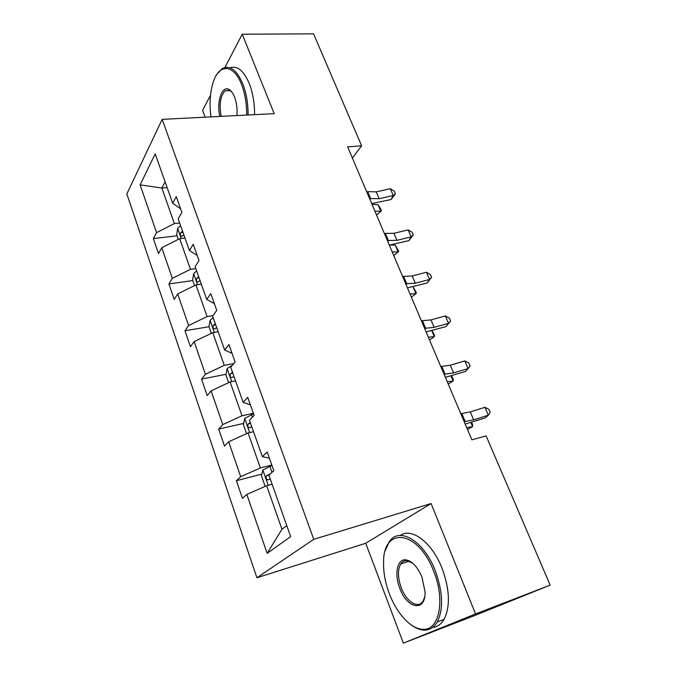<?xml version="1.0" encoding="UTF-8"?>
<svg xmlns="http://www.w3.org/2000/svg" width="677" height="677" viewBox="0 0 677 677"><rect width="100%" height="100%" fill="white"/><g stroke="black" fill="none" stroke-linecap="round" stroke-linejoin="round"><path stroke-width="1.02" d="M403.365 643.15L475.542 613.954L431.114 503.544L365.724 543.259L403.365 643.15L473.561 615.977L550.164 585.131L486.128 435.929L471.861 439.805L347.648 146.858L361.62 145.834L313.561 33.85L242.239 34.205L224.891 67.556M365.724 543.259L256.913 577.752L126.836 193.944L162.158 119.372L313.73 539.332L256.913 577.752M210.488 95.237L202.609 110.385L205.165 117.172M475.542 613.954L550.164 585.131M272.137 484.258L266.645 485.714L281.962 529.236L267.144 553.38L246.826 494.438L242.417 498.314L236.383 480.712L261.872 474.128M266.645 485.714L246.826 494.438M253.528 431.698L248.078 432.967L260.383 467.934L240.707 476.684L236.383 480.712M240.707 476.684L228.674 441.776L224.51 446.092L218.671 429.066L243.61 423.421M235.545 380.889L230.121 381.98L242.027 415.78L222.758 424.614L218.671 429.066M222.758 424.614L211.122 390.849L207.187 395.58L201.543 379.112L225.974 374.305M218.146 331.722L212.764 332.652L224.273 365.352L205.393 374.254L201.543 379.112M205.393 374.254L194.138 341.589L190.432 346.7L184.965 330.757L209.015 326.712M201.297 284.145L195.958 284.907L207.094 316.565L188.595 325.519L184.965 330.757M188.595 325.519L177.696 293.903L174.201 299.369L168.903 283.925L192.793 280.557M184.99 238.059L179.684 238.685L190.474 269.336L172.339 278.34L168.903 283.925M172.339 278.34L161.778 247.714L158.477 253.52L153.349 238.558L177.069 235.816M167.117 187.563L161.854 188.028L174.37 223.596L156.582 232.643L153.349 238.558M156.582 232.643L140.114 184.872L155.194 153.874L172.669 203.244L176.265 196.668L181.859 212.375L178.186 218.832L189.408 250.532L193.224 244.312L199.013 260.552L195.111 266.653L206.713 299.429L210.775 293.59L216.75 310.388L212.612 316.1L224.62 350.009L228.928 344.576L235.122 361.967L230.722 367.264L243.145 402.366L247.723 397.374L254.137 415.39L249.466 420.231L262.337 456.586L267.203 452.075L273.846 470.743L268.887 475.093L290.661 536.607L267.144 553.38M269.387 458.211L262.337 456.586M271.815 465.023L260.383 467.934M248.078 432.967L228.674 441.776M250.405 404.897L243.145 402.366M253.384 413.258L242.027 415.78M230.121 381.98L211.122 390.849M232.067 353.386L224.62 350.009M233.827 363.524L224.273 365.352M212.764 332.652L194.138 341.589M214.338 303.592L206.713 299.429M212.967 315.609L207.094 316.565M195.958 284.907L177.696 293.903M197.185 255.432L189.408 250.532M195.805 268.617L190.474 269.336M179.684 238.685L161.778 247.714M180.598 208.829L172.669 203.244M431.114 503.544L313.73 539.332M162.158 119.372L274.21 113.651L242.239 34.205M352.378 158.003L361.62 145.834M281.962 529.236L286.786 525.665M179.667 223.021L174.37 223.596M165.078 181.808L161.854 188.028L140.114 184.872M366.629 191.625L376.251 191.87L390.29 188.714L393.227 195.492L395.402 193.834L391.061 199.52L371.707 203.599M369.549 198.505L379.171 198.7L393.227 195.492L391.061 199.52M390.29 188.714L394.226 191.126L395.402 193.834M178.322 239.37L176.705 234.784L177.704 228.276L180.581 225.593M182.587 231.255L180.869 232.566C179.972 234.919 180.327 236.171 181.918 236.315L183.856 234.851M376.564 215.041L380.88 211.342L378.045 204.691L380.262 208.051L381.388 210.708L380.88 211.342L374.897 211.122M378.045 204.691L372.062 204.429M246.69 115.056C246.75 103.809 245.032 93.595 241.52 84.43C233.768 63.968 219.255 63.511 213.39 81.629C210.005 91.937 209.201 103.691 210.987 116.876M217.376 73.691L222.039 68.826C229.698 64.704 236.603 69.689 242.755 83.77C246.343 93.113 248.112 103.513 248.061 114.98M219.873 116.427C216.183 101.762 222.251 84.354 229.562 89.796C231.5 91.124 233.167 93.536 234.555 97.039C236.671 102.726 237.458 108.895 236.933 115.555M230.011 67.844C237.272 65.39 243.686 70.62 249.28 83.55C252.868 92.859 254.628 103.226 254.56 114.65M228.276 90.532L228.614 89.965M231.906 92.097L230.349 90.735L225.365 90.633C220.389 95.635 218.993 104.207 221.193 116.359M433.729 571.371C417.937 529.676 383.241 526.3 383.58 562.02C383.309 572.065 385.205 582.567 389.275 593.517C396.747 613.76 411.675 629.855 423.65 629.305C439.517 629.974 445.339 599.509 433.729 571.371M385.306 550.672L388.92 542.294C398.457 526.063 423.506 539.941 435.252 570.753C442.936 591.977 443.613 609.063 437.266 621.994C434.16 627.224 430.03 629.932 424.885 630.109C420.383 630.169 415.703 628.349 410.846 624.659M421.999 577.219L425.038 591.825C425.867 612.44 406.979 608.928 399.794 588.279C394.209 574.299 397.094 559.109 405.481 559.803C411.87 560.674 417.379 566.48 421.999 577.219M412.657 563.112L406.657 560.624C404.194 560.564 402.223 561.673 400.725 563.958C397.56 569.822 397.729 577.735 401.224 587.695C406.318 601.785 418.437 609.461 423.133 600.931L424.623 597.173M400.259 535.422C411.591 527.222 432.036 542.353 442.089 568.367C449.782 589.489 450.433 606.499 444.027 619.404C441.108 624.296 437.274 626.987 432.527 627.486M384.35 233.404L393.955 233.303L408.113 229.884L411.134 236.865L413.266 235.004L408.815 240.665L389.317 245.116M387.354 240.496L396.959 240.327L411.134 236.865L408.815 240.665M408.113 229.884L412.056 232.219L413.266 235.004M402.595 276.444L412.191 275.962L426.459 272.272L429.573 279.466L431.655 277.392L427.085 283.011L407.444 287.869M405.692 283.748L415.28 283.198L429.573 279.466L427.085 283.011M426.459 272.272L430.411 274.532L431.655 277.392M194.57 285.592L192.59 279.956L193.673 273.559L196.635 270.961M198.708 276.817L196.939 278.086C196.008 280.506 196.406 281.776 198.116 281.894L200.02 280.523M393.718 255.508L398.178 251.937L395.258 245.091L398.609 251.082L398.178 251.937L392.211 251.946M395.258 245.091L389.749 245.066M211.342 333.329L208.973 326.585L210.149 320.289L213.213 317.801M215.354 323.843L213.534 325.07C212.57 327.575 213.001 328.861 214.837 328.937L216.708 327.668M411.371 297.127L415.974 293.7L412.995 286.709L416.321 292.625L415.974 293.7L410.025 293.962M421.399 320.796L430.97 319.908L445.356 315.939L448.563 323.344L450.594 321.059L445.906 326.636L426.112 331.908M424.589 328.32L434.16 327.363L448.563 323.344L445.906 326.636M445.356 315.939L449.316 318.105L450.594 321.059M228.682 382.649L225.89 374.728L227.159 368.542L232.533 365.081M232.541 372.409L230.645 373.619C229.681 376.158 230.155 377.47 232.076 377.546L233.946 376.37M431.96 330.537L434.549 335.386L434.296 336.689L428.363 337.214M429.531 339.972L434.296 336.689L431.698 330.604M440.786 366.519L450.332 365.208L464.837 360.934L468.137 368.567L470.117 366.045L468.797 363.007L464.837 360.934M444.078 374.271L453.615 372.892L468.137 368.567L465.294 371.571L445.364 377.301M246.597 433.644L243.373 424.454L244.744 418.403L253.562 413.757M250.312 422.6L248.264 423.836C247.376 426.366 247.9 427.703 249.83 427.822L251.759 426.688M451.517 375.684L453.319 379.408L453.158 380.965L447.252 381.76M448.233 384.079L453.158 380.965L450.975 375.845M460.783 413.672L470.287 411.912L484.91 407.326L488.32 415.196L490.241 412.428L488.879 409.289L484.91 407.326M464.177 421.678L473.68 419.833L488.32 415.196L485.274 417.895L465.201 424.098M265.181 486.357L261.44 475.855L262.921 469.94L271.959 465.437M270.572 473.612L266.493 475.745C265.68 478.275 266.247 479.629 268.194 479.807L270.174 478.724M471.581 422.245L472.648 424.758L472.588 426.578L466.715 427.661M467.502 429.523L472.588 426.578L470.845 422.482M367.814 192.023L370.734 198.894M376.251 191.87L379.171 198.7M177.679 228.445L181.224 238.499M182.959 232.321L180.869 232.566M385.518 233.734L388.522 240.809M393.955 233.303L396.959 240.327M403.746 276.698L406.843 283.985M412.191 275.962L415.28 283.198M193.639 273.72L197.506 284.687M199.055 277.79L196.939 278.086M210.115 320.449L214.321 332.382M215.658 324.715L213.534 325.07M422.533 320.966L425.723 328.48M430.97 319.908L434.16 327.363M227.133 368.703L231.703 381.659M230.645 373.619L232.82 373.188L230.679 373.594M441.903 366.604L445.187 374.347M450.332 365.208L453.615 372.892M244.71 418.555L249.661 432.603M251.463 414.586L252.386 417.201M250.541 423.252L248.391 423.743M461.875 413.664L465.26 421.653M470.287 411.912L473.68 419.833M262.879 470.092L268.236 485.291M269.827 466.275L271.993 472.377M269.014 474.983L266.696 475.584M225.365 90.633L229.918 90.464M230.349 90.735L229.562 89.796M444.027 619.404L437.266 621.994M400.725 563.958L409.12 561.123M406.657 560.624L405.481 559.803M423.65 629.305L424.885 630.109M250.558 423.311L248.264 423.836M268.896 475.119L266.493 475.745"/></g></svg>
